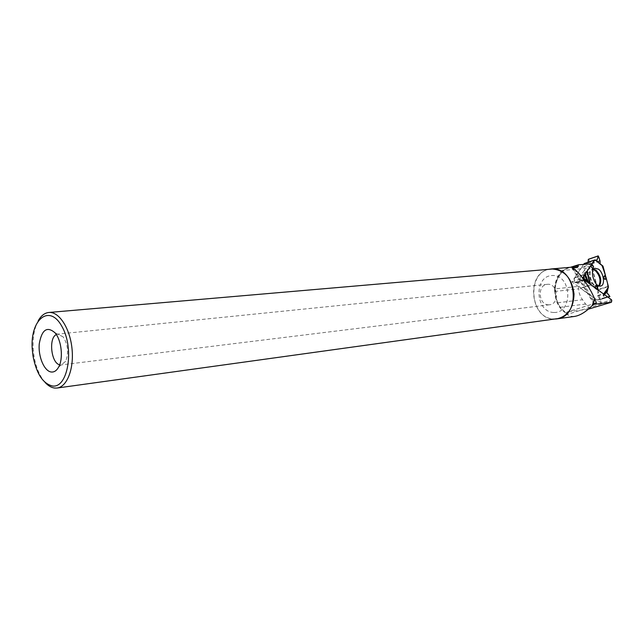 <?xml version="1.0" encoding="UTF-8"?>
<svg xmlns="http://www.w3.org/2000/svg" width="644" height="644" viewBox="0 0 644 644"><rect width="100%" height="100%" fill="white"/><g stroke="black" fill="none" stroke-linecap="round" stroke-linejoin="round"><path stroke-width="0.48" stroke-dasharray="3.22 2.42" d="M609.924 296.296L599.902 299.436L597.785 295.886L597.978 289.567L591.24 264.008L588.447 259.371L598.348 255.966M600.144 263.815L600.417 264.612L602.712 265.883M599.902 299.436L596.795 300.032L580.646 288.407L577.169 282.837L574.295 282.579L574.657 277.58L583.617 264.386M596.795 300.032L605.714 297.23L603.05 295.701L604.008 294.292M605.714 297.23L607.686 296.964L603.066 295.677C603.637 294.219 602.631 292.851 600.063 291.563C596.706 289.567 593.607 287.256 590.773 284.64L597.012 289.993L598.212 290.219L603.557 294.115L603.05 295.701M583.923 280.84C585.436 285.308 587.449 287.321 589.96 286.87C592.681 283.505 592.029 279.448 588.012 274.706L585.823 274.006C583.754 274.666 583.118 276.944 583.923 280.84M574.657 277.58L583.577 274.594L584.599 272.662L587.256 270.987M583.577 274.594L583.802 276.139C582.007 273.322 586.732 272.018 588.053 269.627L591.965 263.79L590.081 265.892L587.223 270.858M584.325 263.501L587.9 263.243L588.077 262.213M595.531 288.802L595.708 285.308M597.012 289.993L597.044 289.212M599.894 299.693L607.96 297.166L599.894 299.693M558.734 304.701C549.944 290.066 558.155 267.872 572.403 267.131C552.826 268.105 548.269 303.074 566.165 313.169L560.175 307.285L557.438 302.213L554.645 291.466L554.605 288.939L578.489 286.371L578.972 292.199L580.614 296.956L585.597 304.057L589.075 307.752L611.8 300.708M585.412 268.435L584.229 270.601L591.981 267.985L590.789 266.616L585.412 268.435L562.14 270.496L570.399 267.308M562.14 270.496C557.503 275.334 554.999 281.484 554.605 288.939M584.229 270.601C580.751 275.06 578.835 280.317 578.489 286.371M591.981 267.985L601.214 303.01L611.559 299.79M583.593 279.399L582.265 278.433L582.562 277.991M589.646 308.975L589.075 307.752M574.698 269.289L595.62 303.549M38.229 320.72C34.382 327.917 32.699 337.062 33.174 348.163L33.963 355.802C35.847 367.12 39.526 375.959 44.991 382.327M550.942 269.144C526.035 270.552 529.344 319.585 554.251 318.885L556.569 318.764M56.342 334.574L58 334.091L63.104 336.844C68.031 344.629 68.876 352.791 65.648 361.308L61.204 364.915L59.667 364.778M548.704 304.821C538.392 305.24 537.032 284.728 547.352 284.318C557.865 282.869 560.079 304.169 549.477 304.781L548.704 304.821M554.001 312.493C573.345 313.008 571.88 274.964 552.536 275.487C533.53 275.656 535.027 312.396 554.001 312.493M548.897 269.313C525.263 273.523 530.543 320.181 554.54 319.046M566.165 313.169L566.962 314.538L590.468 307.244M574.223 316.478L570.141 316.252L566.962 314.538M566.132 313.008L567.235 311.986L595.555 303.211M588.383 309.144L567.702 311.897M590.789 266.616L581.806 267.284L592.086 263.782M581.806 267.284L571.88 281.887L601.214 303.01M571.88 281.887L582.265 278.433M600.168 264.04L601.995 265.513M600.683 264.821L595.394 260.2M598.018 289.929L608.371 286.612M608.322 286.25L597.978 289.567M591.24 264.008L600.055 261.013M591.071 285.01L580.646 288.407M597.785 295.886L606.962 292.98M597.696 295.516L606.825 292.626M606.036 297.278L597.028 300.104M598.751 285.815L595.933 286.508C591.256 285.485 587.505 273.845 590.814 270.593L593.325 269.667M588.012 263.058L596.376 260.2M599.983 260.619L591.087 263.646M580.421 288.15L590.846 284.753M583.963 279.673L574.44 282.821M576.927 282.66L584.591 280.132M577.169 282.837L584.824 280.301M574.295 282.579L583.681 279.464M583.585 274.851L574.569 277.87M603.066 295.668L604.008 294.284M604.539 294.67L603.476 296.232M599.331 286L598.099 286.636C592.319 288.367 586.676 270.834 592.52 269.305L593.679 269.168M584.599 272.662L585.187 274.078M584.607 274.94L583.947 273.338M557.438 302.213C552.769 288.568 555.281 277.604 564.981 269.321M573.24 268.773L594.686 303.871M560.175 307.285L585.597 304.057M557.728 302.752L582.345 299.75M554.645 291.466L578.57 288.834M600.675 286.033L595.933 286.508C592.287 285.952 590.298 286.073 589.96 286.87M594.613 268.411L590.814 270.593C588.23 273.322 586.563 274.465 585.823 274.006M600.417 264.612L595.378 260.192M594.122 304.169L572.202 268.282M32.949 355.713L33.963 355.802M32.2 348.533L33.174 348.163M57.372 387.994L56.914 388.05M63.104 336.844L55.102 332.876M65.648 361.308L58.652 367.048M547.352 284.318L58 334.091M549.477 304.781L61.204 364.915M557.076 318.852L556.601 318.925M596.111 302.978L567.235 311.986"/><path stroke-width="0.97" d="M603.058 266.366L595.08 259.943L603.058 266.366L605.328 274.916L604.957 276.051L606.423 279.053L608.322 286.25L608.33 287.321L603.629 294.01M595.394 260.2C596.65 260.667 597.503 259.524 597.97 256.771C598.614 254.976 599.484 259.774 600.055 261.013L600.144 263.815M608.081 288.182L603.863 294.179L608.113 288.126L606.825 292.626L609.916 296.554L607.686 296.964C609.924 296.723 609.651 295.338 606.857 292.803C608.041 289.695 608.234 286.387 607.429 282.869C605.964 276.831 604.153 271.052 601.995 265.513M608.113 288.126L608.33 287.321M594.525 260.015L584.285 263.509L583.617 264.386M595.322 260.144C594.501 260.063 593.382 261.287 591.965 263.79L595.08 259.943M595.692 260.232L597.101 259.951L598.187 255.974L588.423 259.339M588.077 262.213L588.286 259.387M598.187 255.974L599.983 260.619L600.168 264.04M587.256 270.987L590.435 284.076L586.137 279.617L583.963 279.673M590.435 284.076L585.847 279.593C584.712 280.003 584.036 278.844 583.802 276.139L584.502 279.496M605.328 274.916L603.637 277.017L604.644 279.343L606.423 279.053M591.917 264.04L593.583 266.656L593.084 268.508L590.435 266.254M595.62 288.166L595.708 285.308L597.221 285.775L598.171 290.025M598.461 269.128C603.734 272.678 605.424 285.429 600.675 286.033C594.766 287.804 588.978 269.82 594.951 268.266L598.461 269.128M605.73 278.53L604.644 279.343M604.957 276.051L603.637 277.017M597.044 289.212L597.221 285.775M609.908 296.554L607.96 297.166L609.908 296.554M591.425 264.773L593.583 266.656M590.459 266.214L593.084 268.508M588.383 309.144L611.381 302.253L611.8 300.708L611.559 299.79L583.593 279.399M570.399 267.308L578.521 264.781L592.086 263.782L582.562 277.991M557.076 318.852L574.223 316.478C579.302 315.745 584.712 312.67 590.468 307.244L592.544 305.328L594.847 299.09L591.393 291.99C585.662 281.573 580.099 274.006 574.698 269.289L572.097 268.113L577.563 267.413L578.521 264.781M578.626 264.797L580.606 264.603M611.381 302.253L594.895 304.226L594.171 304.242L596.368 302.897L592.544 305.328M594.847 299.09L596.368 302.897M44.991 382.327C48.083 385.74 51.319 387.648 54.692 388.058L56.914 388.05C66.968 387.116 74.181 368.827 71.999 348.565C69.971 328.287 59.127 311.607 49.065 312.461C44.774 312.831 41.168 315.584 38.229 320.72M52.373 385.981C67.998 388.598 74.688 348.315 61.808 326.242C49.379 303.63 30.236 319.335 32.2 348.533L32.949 355.713C36.338 373.504 42.818 383.591 52.373 385.981M57.372 387.994L556.569 318.764C582.031 317.033 576.718 265.875 551.417 269.095L550.942 269.144M51.488 372.031C54.329 372.216 56.72 370.558 58.652 367.048C63.482 358.636 61.574 340.282 55.102 332.876C47.101 325.953 41.82 329.583 39.268 343.783C38.028 356.687 44.372 371.532 51.488 372.031M59.667 364.778C51.166 363.232 48.389 337.963 56.342 334.574M554.54 319.046L556.601 318.925C567.758 316.405 573.571 308.09 574.046 293.986C571.944 278.031 564.402 269.683 551.409 268.942L548.897 269.313M593.325 269.667L595.322 270.585C600.039 275.761 601.182 280.832 598.751 285.815M594.452 260.087L584.148 263.613M596.376 260.2L597.101 259.951M584.591 280.132L586.137 279.617M584.824 280.301L586.33 279.802M583.681 279.464L584.35 279.246M604.008 294.284L607.509 289.116M606.898 291.177L604.539 294.67M593.679 269.168L595.958 270.142C600.924 275.672 602.043 280.961 599.331 286M596.014 260.224L599.814 263.549M585.187 274.078L588.785 282.837M589.767 283.384L586.893 271.535M587.175 281.187L584.607 274.94M574.207 266.101L578.36 266.366M577.563 267.413L572.878 267.091L551.409 268.942M572.717 267.912L573.24 268.773M592.11 305.699L594.686 298.727M595.555 303.211L596.207 303.002M594.581 259.983L584.285 263.509M604.008 294.292L607.453 289.204M602.856 265.996L595.346 259.951M598.252 255.885L588.334 259.299M551.417 269.095L49.065 312.461"/></g></svg>
